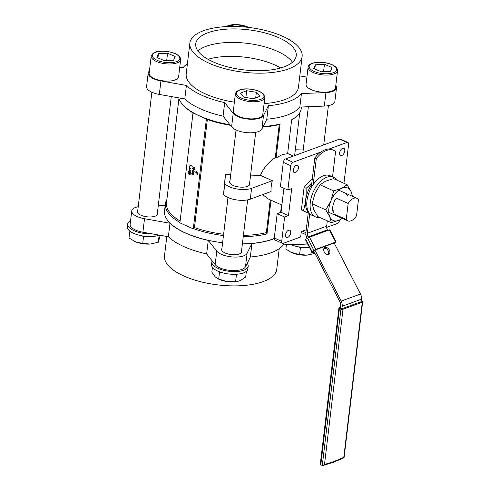 <?xml version="1.0" encoding="UTF-8"?>
<svg xmlns="http://www.w3.org/2000/svg" width="490" height="490" viewBox="0 0 490 490"><rect width="100%" height="100%" fill="white"/><g stroke="black" fill="none" stroke-linecap="round" stroke-linejoin="round"><path stroke-width="0.73" d="M351.012 220.837A10.553 5.972 114.2 0 0 356.542 215.698L358.453 199.687A10.553 5.972 114.2 0 0 356.873 198.303A10.553 5.972 114.2 0 0 348.17 203.46L346.259 219.477A10.553 5.972 114.2 0 0 347.839 220.855A10.553 5.972 114.2 0 0 351.012 220.837M308.314 212.378A21.321 12.066 -65.8 0 1 311.64 184.485M308.222 213.156L303.414 210.835C305.527 203.858 306.421 196.355 306.097 188.319L311.763 183.45M249.612 183.285A10.137 4.043 -173.2 0 1 249.753 184.197A10.137 4.043 -173.2 0 1 243.659 187.131A10.137 4.043 -173.2 0 1 233.099 185.416A10.137 4.043 -173.2 0 1 229.62 181.796A10.137 4.043 -173.2 0 1 229.969 180.945M279.208 248.669L276.752 269.231A56.522 22.54 -173.2 0 1 263.148 281.615A56.522 22.54 -173.2 0 1 199.785 281.505A56.522 22.54 -173.2 0 1 164.505 255.847L166.814 236.468M137.739 210.731A10.137 4.043 6.8 0 0 137.39 211.582A10.137 4.043 6.8 0 0 140.869 215.196A10.137 4.043 6.8 0 0 151.435 216.917A10.137 4.043 6.8 0 0 157.523 213.983A10.137 4.043 6.8 0 0 157.382 213.07M221.915 248.491A10.137 4.043 6.8 0 0 221.566 249.343A10.137 4.043 6.8 0 0 225.045 252.963A10.137 4.043 6.8 0 0 235.604 254.678A10.137 4.043 6.8 0 0 241.699 251.744A10.137 4.043 6.8 0 0 241.558 250.831M138.223 206.719A15.827 6.309 6.8 0 0 131.743 210.908L130.132 224.414A15.827 6.309 6.8 0 0 135.565 230.061A15.827 6.309 6.8 0 0 142.89 232.229L168.37 236.744A62.059 24.745 6.8 0 0 183.958 246.629A62.059 24.745 6.8 0 0 206.645 253.912L208.256 240.406L216.776 251.143A15.827 6.309 6.8 0 0 221.351 254.316A15.827 6.309 6.8 0 0 247.083 253.281L251.952 243.487A62.059 24.745 6.8 0 0 274.259 238.612M131.743 210.908A15.827 6.309 6.8 0 0 137.176 216.556A15.827 6.309 6.8 0 0 144.501 218.718L169.981 223.232A62.059 24.745 6.8 0 0 185.569 233.118A62.059 24.745 6.8 0 0 208.256 240.406M168.37 236.744L169.981 223.232M206.645 253.912L215.165 264.649A15.827 6.309 6.8 0 0 219.74 267.828A15.827 6.309 6.8 0 0 245.472 266.793L250.341 256.999L251.952 243.487M207.987 59.296A49.453 19.716 -173.2 0 1 274.915 64.999A49.453 19.716 -173.2 0 1 280.709 67.969M197.899 50.929A50.586 20.17 -173.2 0 1 206.327 46.25A50.586 20.17 -173.2 0 1 254.769 44.504A50.586 20.17 -173.2 0 1 292.481 62.206M207.938 32.738A50.586 20.17 -173.2 0 1 264.649 32.836A50.586 20.17 -173.2 0 1 296.23 55.805A50.586 20.17 -173.2 0 1 284.053 66.885A50.586 20.17 -173.2 0 1 227.342 66.793A50.586 20.17 -173.2 0 1 195.761 43.824A50.586 20.17 -173.2 0 1 207.938 32.738M288.518 68.888A56.522 22.54 -173.2 0 1 225.155 68.784A56.522 22.54 -173.2 0 1 189.869 43.12A56.522 22.54 -173.2 0 1 203.472 30.735A56.522 22.54 -173.2 0 1 266.836 30.839A56.522 22.54 -173.2 0 1 302.122 56.503A56.522 22.54 -173.2 0 1 288.518 68.888M189.869 43.12L186.206 73.831A56.522 22.54 6.8 0 0 234.385 102.171M264.092 103.604A56.522 22.54 6.8 0 0 284.855 99.599A56.522 22.54 6.8 0 0 298.459 87.214L302.122 56.503M274.253 238.459A61.814 24.647 -173.2 0 1 242.391 243.855M222.601 242.746A61.814 24.647 -173.2 0 1 185.735 233.062A61.814 24.647 -173.2 0 1 164.524 211L165.381 203.791A61.814 24.647 6.8 0 0 179.94 222.485M206.388 118.984L192.999 112.976L179.897 222.852L193.287 228.861L206.388 118.984L206.811 118.831A61.814 24.647 -173.2 0 1 199.693 115.983A61.814 24.647 -173.2 0 1 193.415 112.823A61.814 24.647 6.8 0 1 183.321 105.289A61.814 24.647 6.8 0 1 178.795 97.884M193.287 228.861L194.463 227.568L207.35 119.493L206.811 118.831A61.814 24.647 6.8 0 0 229.89 124.705M263.136 126.512A61.814 24.647 6.8 0 0 280.096 124.007L276.048 157.933L282.497 154.522L287.618 153.689L291.666 119.756A61.814 24.647 6.8 0 0 293.865 118.47A61.814 24.647 6.8 0 0 301.24 108.553L301.43 107.004M280.617 212.415L281.511 204.9M243.248 236.646A61.814 24.647 6.8 0 0 266.995 233.877L271.013 200.19M193.709 228.708A61.814 24.647 6.8 0 0 223.458 235.543M276.048 157.933L275.294 157.596L279.233 124.57L280.096 124.007M250.494 175.892A60.827 24.255 6.8 0 0 260.404 175.359C263.73 167.8 268.698 161.878 275.294 157.596M260.404 175.359L272.348 180.718A24.727 13.99 -65.8 0 0 271.062 191.529L250.304 199.148A15.827 6.309 -173.2 0 1 223.538 194.401L225.418 174.073A60.827 24.255 6.8 0 0 230.704 174.808M281.897 205.071L268.055 198.86L262.701 194.597M295.421 172.523A3.957 2.236 114.2 0 0 298.232 168.903A3.957 2.236 114.2 0 0 297.467 165.308A3.957 2.236 114.2 0 0 296.279 165.32A3.957 2.236 114.2 0 0 293.467 168.934A3.957 2.236 114.2 0 0 294.227 172.529A3.957 2.236 114.2 0 0 295.421 172.523M341.775 155.508A3.957 2.236 114.2 0 0 344.586 151.894A3.957 2.236 114.2 0 0 343.821 148.299A3.957 2.236 114.2 0 0 342.632 148.305A3.957 2.236 114.2 0 0 339.821 151.918A3.957 2.236 114.2 0 0 340.587 155.514A3.957 2.236 114.2 0 0 341.775 155.508M287.673 237.479A3.957 2.236 114.2 0 0 290.484 233.865A3.957 2.236 114.2 0 0 289.725 230.269A3.957 2.236 114.2 0 0 288.53 230.275A3.957 2.236 114.2 0 0 285.719 233.889A3.957 2.236 114.2 0 0 286.485 237.485A3.957 2.236 114.2 0 0 287.673 237.479M312.351 178.525L304.07 187.407L301.387 209.922L303.414 210.835M301.387 209.922L308.21 213.26M304.07 187.407L306.097 188.319M283.9 188.227L281.04 212.262L277.181 213.677L274.284 237.993A2.965 1.678 114.2 0 0 274.994 239.996L282.436 243.334A2.965 1.678 114.2 0 0 283.324 243.328L300.682 236.958L301.326 231.556L306.244 229.749M343.955 183.309L348.586 144.452A2.965 1.678 114.2 0 0 347.876 142.449L340.434 139.111A2.965 1.678 114.2 0 0 339.539 139.117L285.554 158.932A2.965 1.678 114.2 0 0 283.3 162.343L280.403 186.659L287.844 189.998L291.697 188.583L288.475 215.6L284.623 217.015L281.719 241.331A2.965 1.678 114.2 0 0 282.436 243.334M320.791 152.065L292.989 162.27A2.965 1.678 114.2 0 0 290.742 165.681L287.844 189.998M326.665 227.421L337.316 223.514A2.965 1.678 114.2 0 0 339.564 220.102L339.576 219.998M347.876 142.449A2.965 1.678 114.2 0 0 346.981 142.455L329.017 149.052M277.181 213.677L284.623 217.015M281.04 212.262L288.475 215.6M287.642 153.505L293.424 156.041M166.882 199.553A61.814 24.647 6.8 0 0 165.381 203.791M291.654 119.848A60.827 24.255 6.8 0 0 292.898 119.095L293.865 118.47M243.407 235.335A60.827 24.255 6.8 0 0 266.346 232.64L270.26 199.846M207.35 119.493A60.827 24.255 6.8 0 0 230.361 125.299M262.897 126.996A60.827 24.255 6.8 0 0 279.233 124.57M194.463 227.568A60.827 24.255 6.8 0 0 223.618 234.251M266.346 232.64L266.995 233.877M303.194 149.995L295.335 149.756M272.348 180.718L251.591 188.338A15.827 6.309 -173.2 0 1 224.83 183.597L225.418 174.073M189.526 174.048L188.944 174.275L189.526 174.048M188.724 172.645L189.606 173.362L190.065 173.197L190.488 174.121L189.832 174.593L188.497 173.938L188.356 173.203L189.06 172.67L189.544 173.387L189.998 173.221L190.42 174.146L189.832 174.593M188.932 170.888L188.577 171.365L189.704 171.028L190.641 172.29L190.341 172.756M188.638 171.341L189.765 171.004L190.708 172.266L190.377 172.743M189.612 167.127L191.082 169.148L188.999 168.266L189.477 168.26L189.612 167.127L191.014 169.173M189.024 168.052L189.483 168.205M192.582 171.194L194.052 173.215L191.97 172.333L192.448 172.327L192.582 171.194L193.985 173.239M191.994 172.125L192.454 172.278M196.864 173.289L197.446 173.742L196.864 173.289M196.784 173.932L197.366 174.385L196.784 173.932M196.061 171.016L197.531 173.037L195.443 172.155L195.927 172.149L196.061 171.016L197.464 173.062M195.473 171.941L195.933 172.1M192.625 166.808L194.659 167.666L194.512 168.664L193.893 168.921L193.507 167.427L192.625 166.808L194.597 167.69L194.444 168.689L193.893 168.921M192.46 168.738L194.426 169.62L192.686 170.544L194.205 171.451L192.178 170.594L193.911 169.669L192.46 168.738M192.117 173.123L191.762 173.601L192.895 173.264L193.832 174.526L193.532 174.991M191.829 173.576L192.956 173.239L193.899 174.501L193.568 174.979M189.391 164.934L191.161 165.73L191.265 165.338L191.339 166.036L189.391 164.934L191.167 165.681M189.446 166.257L189.33 166.68L189.446 166.257M189.391 168.958L190.861 170.979L188.779 170.097L189.256 170.091L189.391 168.958L190.8 171.004M188.803 169.889L189.263 170.042M178.948 98.398L166.471 203.007A60.827 24.255 6.8 0 0 180.118 221.002M183.321 105.289L184.118 106.122A60.827 24.255 6.8 0 0 193.048 112.957M192.999 112.976L193.415 112.823M196.214 171.531L196.129 172.241L196.98 172.621L196.214 171.531M196.263 171.604L196.19 172.217L196.931 172.547M196.723 173.956L197.397 174.171M196.796 173.313L197.47 173.527M194.371 167.813L193.709 167.519L193.918 168.707L194.371 167.813M193.771 167.543L193.918 168.707L194.316 168.248M193.979 168.683L194.383 168.223M192.392 168.762L194.365 169.644L192.619 170.569L194.236 171.243M192.735 171.708L192.65 172.419L193.507 172.799L192.735 171.708M192.784 171.782L192.711 172.394L193.452 172.725M193.899 174.501L192.699 174.887L191.762 173.601M192.87 173.478L191.964 173.699L192.239 174.36L193.63 174.446L192.87 173.478M192.209 173.356L192.307 174.336L193.697 174.422M193.397 174.777L193.63 174.446M192.245 173.344L192.031 173.674M191.388 165.596L191.339 166.036M189.765 167.635L189.679 168.346L190.53 168.732L189.765 167.635M189.814 167.715L189.74 168.321L190.481 168.652M189.544 169.473L189.459 170.183L190.316 170.563L189.544 169.473M189.599 169.546L189.526 170.159L190.261 170.489M190.708 172.266L189.507 172.651L188.577 171.365M189.679 171.243L188.773 171.463L189.054 172.125L190.439 172.211L189.679 171.243M189.018 171.12L189.115 172.1L190.506 172.186M190.206 172.541L190.439 172.211M189.054 171.108L188.84 171.439M190.224 174.048L189.973 173.436L189.587 173.772L189.863 174.385L190.285 174.024M189.973 173.436L189.587 173.772L189.93 174.36M188.76 172.627L189.122 172.645M189.459 174.073L188.883 174.299M189.385 173.687L189.03 172.884L188.558 173.301L188.901 174.085L189.452 173.662M189.03 172.884L188.558 173.301L188.969 174.06M190.034 173.411L189.655 173.748M189.091 172.86L188.619 173.276M149.419 71.05A15.827 6.309 6.8 0 0 148.176 73.114L146.565 86.62A15.827 6.309 6.8 0 0 159.324 94.435L184.797 98.949A62.059 24.745 6.8 0 0 223.073 116.118L231.592 126.855A15.827 6.309 6.8 0 0 247.597 132.704A15.827 6.309 6.8 0 0 261.905 128.999L266.774 119.205A62.059 24.745 6.8 0 0 299.837 107.071L324.337 106.079A15.827 6.309 6.8 0 0 334.878 101.442L336.489 87.937A15.827 6.309 6.8 0 0 335.766 85.634M148.176 73.114A15.827 6.309 6.8 0 0 160.934 80.924L186.408 85.438A62.059 24.745 6.8 0 0 224.683 102.612L233.203 113.349A15.827 6.309 6.8 0 0 249.208 119.193A15.827 6.309 6.8 0 0 263.516 115.487L268.385 105.693A62.059 24.745 6.8 0 0 301.448 93.559L325.948 92.573A15.827 6.309 6.8 0 0 336.489 87.937M306.899 77.138L299.813 75.883M187.419 63.682A62.059 24.745 6.8 0 0 183.217 67.485L179.708 67.626M186.408 85.438L184.797 98.949M224.683 102.612L223.073 116.118M268.385 105.693L266.774 119.205M301.448 93.559L299.837 107.071M165.197 205.347L158.27 205.622M250.341 256.999A62.059 24.745 6.8 0 0 283.41 244.859L283.606 243.224M283.41 244.859L307.616 243.885M224.83 183.597L223.538 194.401M348.17 203.46L336.244 198.107M346.259 219.477L334.266 214.093M340.513 307.144L339.288 307.598A1.482 0.594 6.8 0 0 338.927 307.922A1.482 0.594 6.8 0 0 339.435 308.455L340.924 309.123A1.482 0.594 6.8 0 0 343.006 309.27L324.509 464.373A185.986 105.24 114.2 0 0 334.088 461.372A185.986 105.24 114.2 0 0 343.79 457.293L362.288 302.189A1.482 0.594 6.8 0 0 362.643 301.865A1.482 0.594 6.8 0 0 362.135 301.338L361.259 300.946M328.594 254.439A3.957 2.701 56.3 0 0 328.986 254.243A3.957 2.701 56.3 0 0 329.213 249.722A3.957 2.701 56.3 0 0 324.993 247.456A3.957 2.701 56.3 0 0 324.601 247.652A3.957 2.701 56.3 0 0 324.38 252.172A3.957 2.701 56.3 0 0 328.594 254.439M324.08 248.179A3.957 2.701 -123.7 0 1 327.841 250.255A3.957 2.701 -123.7 0 1 328.306 254.524M316.295 158.57L314.807 157.903A24.457 13.836 -65.8 0 1 324.993 149.799A24.457 13.836 -65.8 0 1 332.349 149.756L333.837 150.424A24.457 13.836 114.2 0 0 326.481 150.467A24.457 13.836 114.2 0 0 316.295 158.57L313.196 184.607M332.557 176.847L335.577 151.496A24.457 13.836 114.2 0 0 333.837 150.424M334.315 243.297L336.109 242.011L335.693 242.091L329.39 229.871L309.466 237.185L315.768 249.404L313.9 250.359L307.598 238.14L305.791 239.341L312.093 251.56L313.9 250.359M329.39 229.871L329.807 229.792L336.109 242.011M312.093 251.56L311.744 251.891L305.442 239.665L305.791 239.341M307.598 238.14L309.466 237.185M308.4 211.649L305.901 232.591A6.921 4.998 -110.2 0 0 306.899 237.736L307.23 238.385M314.886 250.09L313.68 250.892L339.993 301.901A4.943 3.571 69.8 0 1 340.703 305.576L340.403 308.1L341.891 308.767L361.173 301.687L361.473 299.17A6.921 4.998 69.8 0 0 360.481 294.025L334.168 243.009L314.886 250.09L341.199 301.105A6.921 4.998 69.8 0 1 342.192 306.244L341.891 308.767M335.693 242.091L315.768 249.404M311.744 251.891L313.839 251.192M314.329 252.148L311.885 253.048L314.053 251.603M323.835 248.663L324.974 248.173M309.735 213.591L307.389 233.258A4.943 3.571 -110.2 0 0 308.1 236.933L308.467 237.638M327.308 220.849L326.671 226.184A4.943 3.571 -110.2 0 0 327.381 229.853L327.712 230.49M314.807 157.903L311.248 187.756M305.889 232.713L302.41 231.157M305.925 234.63L301.209 232.511M311.885 253.048L310.985 251.303L311.322 251.076M362.288 302.189L343.006 309.27M339.435 308.455L320.797 464.802L322.279 465.469L340.924 309.123M320.797 464.802L320.344 463.797L338.927 307.922M324.509 464.373L323.008 465.5L322.279 465.469M247.187 263.344A18.295 7.295 -173.2 0 1 248.203 266.027A18.295 7.295 -173.2 0 1 248.191 266.217A18.295 7.295 -173.2 0 1 229.4 271.325A18.295 7.295 -173.2 0 1 211.839 262.077A18.295 7.295 -173.2 0 1 211.852 261.887A18.295 7.295 -173.2 0 1 212.164 260.87M247.885 268.728A18.295 7.295 -173.2 0 1 247.867 268.918A18.295 7.295 -173.2 0 1 229.075 274.026A18.295 7.295 -173.2 0 1 211.515 264.784A18.295 7.295 -173.2 0 1 211.533 264.588L211.852 261.887M246.366 271.362L245.698 277.003L240.51 280.476L238.158 281.26L227.005 281.511L218.405 279.031A14.835 5.917 6.8 0 0 227.005 281.511A14.835 5.917 6.8 0 0 237.791 281.34A14.835 5.917 6.8 0 0 237.999 281.291M235.61 281.529L236.4 274.939L234.839 274.308M221.021 272.336L219.471 272.489L218.975 271.607M218.687 279.079L219.471 272.489M217.646 278.657L215.122 276.801L211.845 272.103L212.415 267.313M237.313 274.18L236.4 274.939M234.3 113.508A14.835 5.917 6.8 0 0 250.415 118.862A14.835 5.917 6.8 0 0 262.793 114.507L264.833 97.394A14.835 5.917 -173.2 0 1 252.454 101.749A14.835 5.917 -173.2 0 1 236.339 96.401A14.835 5.917 -173.2 0 1 235.371 93.884L233.332 110.991A14.835 5.917 6.8 0 0 234.3 113.508M253.728 98.772L244.063 97.192L240.547 93.155L246.697 90.705L256.356 92.285L259.872 96.316L253.728 98.772M245.888 97.492L246.697 90.705M255.676 97.994L256.356 92.285M336.575 180.002A21.756 12.311 114.2 0 0 333.359 177.209L330.009 175.708A21.756 12.311 114.2 0 0 325.464 175.212A21.756 12.311 114.2 0 0 308.455 194.175A21.756 12.311 114.2 0 0 312.197 215.416L315.548 216.917A21.756 12.311 114.2 0 0 319.768 217.462M333.359 177.209A21.756 12.311 114.2 0 0 328.815 176.712A21.756 12.311 114.2 0 0 311.799 195.675A21.756 12.311 114.2 0 0 315.548 216.917M347.569 195.859A11.87 6.713 114.2 0 0 346.632 194.383M335.405 199.399A11.87 6.713 114.2 0 0 333.482 203.693A11.87 6.713 114.2 0 0 333.329 212.617M333.439 211.221A10.382 5.874 -65.8 0 1 333.531 203.546M352.145 196.184A17.805 10.076 114.2 0 0 351.128 191.676A17.805 10.076 114.2 0 0 341.591 188.356A17.805 10.076 114.2 0 0 330.909 200.918A17.805 10.076 114.2 0 0 329.77 216.807A17.805 10.076 114.2 0 0 339.307 220.126A17.805 10.076 114.2 0 0 342.204 218.332M342.4 218.418L339.307 220.126L331.375 222.668L317.771 216.568L313.772 209.628L312.173 203.767L325.776 209.867L329.77 216.807L331.375 222.668M325.776 209.867L330.909 200.918L333.653 190.898L341.591 188.356L347.134 184.736L351.128 191.676L352.573 196.374M312.173 203.767L314.917 193.746L320.05 184.797L333.653 190.898M320.05 184.797L325.593 181.178L333.531 178.63L347.134 184.736M326.077 92.145A14.835 5.917 6.8 0 0 335.509 87.814L337.549 70.707A14.835 5.917 -173.2 0 1 328.116 75.031A14.835 5.917 -173.2 0 1 308.088 67.191L306.048 84.305A14.835 5.917 6.8 0 0 326.077 92.145M332.055 67.54L330.536 71.289L321.403 71.791L313.796 68.551L315.321 64.809L324.447 64.3L332.055 67.54M314.819 68.986L315.321 64.809M323.565 71.675L324.447 64.3M235.206 26.485L236.952 26.534M235.237 26.252L234.679 26.472M151.196 56.117L149.156 73.231A14.835 5.917 6.8 0 0 169.185 81.071A14.835 5.917 6.8 0 0 178.617 76.74L180.657 59.633A14.835 5.917 -173.2 0 1 171.231 63.957A14.835 5.917 -173.2 0 1 151.196 56.117C152.537 52.828 155.783 51.193 160.928 51.211C166.257 51.003 171.114 51.848 175.5 53.747C178.268 55.633 180.124 55.321 180.657 59.633M156.91 57.477L158.429 53.735L167.556 53.226L175.163 56.466L173.644 60.215L164.518 60.723L156.91 57.477M157.933 57.912L158.429 53.735M166.68 60.601L167.556 53.226M286.405 244.743L285.891 249.067L291.042 252.301A14.835 5.917 6.8 0 0 291.121 252.338A14.835 5.917 6.8 0 0 292.61 252.993A14.835 5.917 6.8 0 0 307.267 255.112A14.835 5.917 6.8 0 0 310.507 254.653A14.835 5.917 6.8 0 0 310.66 254.616M302.048 247.364L300.401 247.916L299.617 254.506L307.267 255.112L314.972 253.391M291.121 252.338L299.617 254.506M299.059 246.942L300.401 247.916M134.193 241.245A14.835 5.917 6.8 0 0 134.229 241.264A14.835 5.917 6.8 0 0 135.718 241.919A14.835 5.917 6.8 0 0 150.375 244.038A14.835 5.917 6.8 0 0 153.615 243.579A14.835 5.917 6.8 0 0 153.768 243.542M160.224 235.298L158.319 242.232L150.375 244.038L142.725 243.432L135.718 241.919L128.999 237.993L129.844 231.139M159.201 235.2L159.103 235.641L158.344 235.482M158.319 242.232L159.103 235.641M145.163 236.29L143.509 236.842L142.167 235.868M142.725 243.432L143.509 236.842M130.23 231.433L129.789 231.396M308.143 244.914A18.295 7.295 -173.2 0 1 302.355 244.663A18.295 7.295 -173.2 0 1 299.28 244.222M309.496 247.536A18.295 7.295 -173.2 0 1 302.036 247.364A18.295 7.295 -173.2 0 1 290.827 244.565M151.863 233.816A18.295 7.295 -173.2 0 1 145.469 233.589A18.295 7.295 -173.2 0 1 127.676 224.12A18.295 7.295 -173.2 0 1 130.567 220.782M159.348 235.145A18.295 7.295 -173.2 0 1 145.144 236.29A18.295 7.295 -173.2 0 1 127.357 226.827L127.676 224.12M215.165 264.649L216.776 251.143M290.742 165.681L283.3 162.343M281.719 241.331L274.284 237.993M346.981 142.455L339.539 139.117M292.989 162.27L285.554 158.932M251.591 188.338L250.304 199.148M325.948 92.573L324.337 106.079M160.934 80.924L159.324 94.435M233.203 113.349L231.592 126.855M263.516 115.487L261.905 128.999M245.472 266.793L247.083 253.281M142.89 232.229L144.501 218.718M342.192 306.244L361.473 299.17M341.199 301.105L360.481 294.025M308.1 236.933L327.381 229.853M307.389 233.258L326.671 226.184M237.368 95.446A13.849 5.519 6.8 0 0 255.155 100.413A13.849 5.519 6.8 0 0 263.057 94.025A13.849 5.519 6.8 0 0 245.263 89.058A13.849 5.519 6.8 0 0 237.368 95.446M327.871 73.727A13.849 5.519 6.8 0 0 335.773 67.338A13.849 5.519 6.8 0 0 317.979 62.371A13.849 5.519 6.8 0 0 310.078 68.759A13.849 5.519 6.8 0 0 327.871 73.727M248.687 27.434A13.849 5.519 6.8 0 0 226.392 26.601M161.088 51.297A13.849 5.519 6.8 0 0 153.192 57.685A13.849 5.519 6.8 0 0 170.979 62.653A13.849 5.519 6.8 0 0 178.881 56.264A13.849 5.519 6.8 0 0 161.088 51.297M294.637 155.6L299.739 112.798M356.873 198.303L338.694 190.151M347.839 220.855L328.759 212.299M323.008 465.5L333.482 462.266L344.011 457.801M362.643 301.865L344.06 457.74M248.191 266.217L247.867 268.918M237.791 281.34L238.158 281.26M264.833 97.394L263.694 94.276C258.745 88.653 237.607 85.787 235.371 93.884M241.35 252.595L247.634 199.865M249.404 185.049L255.688 132.318M221.707 250.255L227.997 197.525M229.761 182.709L236.051 129.979M337.549 70.707C337.016 66.395 335.16 66.707 332.385 64.821C328.006 62.916 323.149 62.071 317.82 62.285C311.75 62.83 308.504 64.466 308.088 67.191M323.719 144.924L328.404 105.632M302.887 152.568L308.351 106.728M225.798 26.631L236.646 24.5L249.085 27.483M137.531 212.489L151.876 92.218M157.174 214.834L171.28 96.555M310.507 254.653L310.85 254.573M153.615 243.579L153.958 243.499"/></g></svg>
